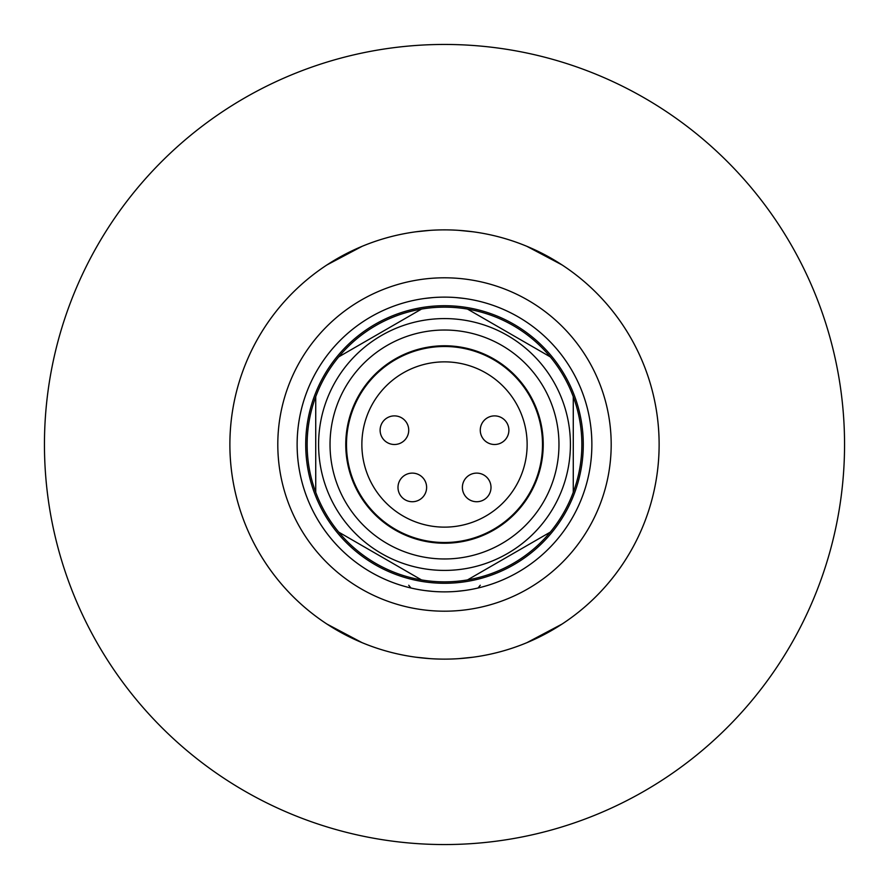 <?xml version="1.0" encoding="UTF-8"?>
<svg xmlns="http://www.w3.org/2000/svg" width="889" height="889" viewBox="0 0 889 889"><rect width="100%" height="100%" fill="white"/><g stroke="black" fill="none" stroke-linecap="round" stroke-linejoin="round"><path stroke-width="1.33" d="M458.813 230.351L473.115 231.796A214.627 214.627 0 0 1 562.104 264.966L538.356 251.487L562.104 264.966A214.627 214.627 0 0 1 659.127 444.5A214.627 214.627 0 0 1 337.187 630.368A214.627 214.627 0 0 1 337.187 258.632A214.627 214.627 0 0 1 659.127 444.5A214.627 214.627 0 0 1 562.104 624.034L526.821 642.714L562.104 624.034A214.627 214.627 0 0 0 562.104 264.966L526.821 246.297A214.627 214.627 0 0 0 473.115 231.796L458.813 230.351A214.627 214.627 0 0 0 430.187 230.351L415.885 231.796L430.187 230.351M562.104 264.966A214.627 214.627 0 0 0 538.39 251.498A214.627 214.627 0 0 1 659.127 444.5A214.627 214.627 0 0 0 562.104 264.966L526.821 246.297A214.627 214.627 0 0 0 473.115 231.796M538.356 637.513L562.104 624.034A214.627 214.627 0 0 1 473.115 657.204L458.813 658.649L473.115 657.204A214.627 214.627 0 0 0 659.127 444.5A214.627 214.627 0 0 1 562.104 624.034L538.356 637.513M430.187 658.649L415.885 657.204L430.187 658.649A214.627 214.627 0 0 0 458.813 658.649M415.885 231.796A214.627 214.627 0 0 0 326.896 264.966L350.644 251.487L326.896 264.966A214.627 214.627 0 0 0 326.896 624.034L350.655 637.524L326.896 624.034L362.179 642.714L326.896 624.034A214.627 214.627 0 0 1 326.896 264.966L362.179 246.297A214.627 214.627 0 0 1 415.885 231.796A214.627 214.627 0 0 0 326.896 264.966L362.179 246.286M611.188 444.5A166.688 166.688 0 0 1 361.156 588.862A166.688 166.688 0 0 1 361.156 300.138A166.688 166.688 0 0 1 611.188 444.5M326.896 624.034A214.627 214.627 0 0 1 326.896 264.966A214.627 214.627 0 0 0 415.885 657.204A214.627 214.627 0 0 1 326.896 624.034A214.627 214.627 0 0 0 415.885 657.204M326.896 264.966A214.627 214.627 0 0 1 350.722 251.454M476.693 473.115A14.313 14.313 0 0 1 491.006 487.428A14.313 14.313 0 0 1 476.693 501.729A14.313 14.313 0 0 1 462.38 487.428A14.313 14.313 0 0 1 476.693 473.115M494.584 415.885A14.313 14.313 0 0 1 508.886 430.187A14.313 14.313 0 0 1 494.584 444.5A14.313 14.313 0 0 1 480.271 430.187A14.313 14.313 0 0 1 494.584 415.885M412.307 473.115A14.313 14.313 0 0 1 426.62 487.428A14.313 14.313 0 0 1 412.307 501.729A14.313 14.313 0 0 1 397.994 487.428A14.313 14.313 0 0 1 412.307 473.115M394.416 415.885A14.313 14.313 0 0 1 408.729 430.187A14.313 14.313 0 0 1 394.416 444.5A14.313 14.313 0 0 1 380.114 430.187A14.313 14.313 0 0 1 394.416 415.885M361.867 444.5A82.633 82.633 0 0 1 485.816 372.936A82.633 82.633 0 0 1 485.816 516.064A82.633 82.633 0 0 1 361.867 444.5M346.488 444.5A98.012 98.012 0 0 1 493.506 359.623A98.012 98.012 0 0 1 493.506 529.377A98.012 98.012 0 0 1 346.488 444.5M543.223 444.5A98.723 98.723 0 0 1 395.138 530A98.723 98.723 0 0 1 395.138 359A98.723 98.723 0 0 1 543.223 444.5M558.97 444.5A114.47 114.47 0 0 1 444.5 558.97A114.47 114.47 0 0 1 330.03 444.5A114.47 114.47 0 0 1 444.5 330.03A114.47 114.47 0 0 1 558.97 444.5M570.416 444.5A125.916 125.916 0 0 0 381.548 335.453A125.916 125.916 0 0 0 381.548 553.547A125.916 125.916 0 0 0 570.416 444.5M338.72 356.878A137.362 137.362 0 0 0 315.728 396.705L315.728 492.295A137.362 137.362 0 0 0 338.72 532.122L421.508 579.917A137.362 137.362 0 0 0 467.492 579.917L550.28 532.122A137.362 137.362 0 0 0 573.272 492.295L573.272 396.705A137.362 137.362 0 0 0 550.28 356.878L467.492 309.083A137.362 137.362 0 0 0 421.508 309.083L338.72 356.878A137.362 137.362 0 0 1 421.508 309.083M315.728 492.295A137.362 137.362 0 0 1 315.728 396.705M421.508 579.917A137.362 137.362 0 0 1 338.72 532.122M550.28 532.122A137.362 137.362 0 0 1 467.492 579.917M573.272 396.705A137.362 137.362 0 0 1 573.272 492.295M467.492 309.083A137.362 137.362 0 0 1 550.28 356.878M433.054 591.429L424.464 590.507L433.054 591.429A147.374 147.374 0 0 0 455.946 591.429L464.536 590.507L455.946 591.429M464.536 298.493L455.946 297.571L464.536 298.493A147.374 147.374 0 0 1 502.852 579.828A147.374 147.374 0 0 0 502.852 309.172C471.192 298.237 471.192 298.237 502.852 309.172M433.054 297.571L424.464 298.493L433.054 297.571A147.374 147.374 0 0 1 455.946 297.571M444.5 297.126A147.374 147.374 0 0 0 316.873 518.187A147.374 147.374 0 0 0 572.127 518.187A147.374 147.374 0 0 0 444.5 297.126M480.882 587.318L478.082 587.996L480.882 587.318L478.082 587.996L480.271 585.24M480.882 301.682L478.082 301.004L480.882 301.682M386.148 579.828A147.374 147.374 0 0 1 386.148 309.172A147.374 147.374 0 0 0 408.118 587.318L410.918 587.996A147.374 147.374 0 0 0 424.464 590.507M408.118 301.682L410.918 301.004L408.095 301.693M502.852 579.828C471.192 590.763 471.192 590.763 502.852 579.828A147.374 147.374 0 0 1 464.536 590.507M424.464 298.493A147.374 147.374 0 0 0 386.148 309.172M444.5 44.45A400.05 400.05 0 0 1 790.954 644.525A400.05 400.05 0 0 1 98.046 644.525A400.05 400.05 0 0 1 444.5 44.45M473.115 657.204A214.627 214.627 0 0 0 562.104 624.034M444.5 305.705A138.795 138.795 0 0 0 324.307 513.898A138.795 138.795 0 0 0 564.693 513.898A138.795 138.795 0 0 0 444.5 305.705M408.729 585.24L410.918 587.996"/></g></svg>
